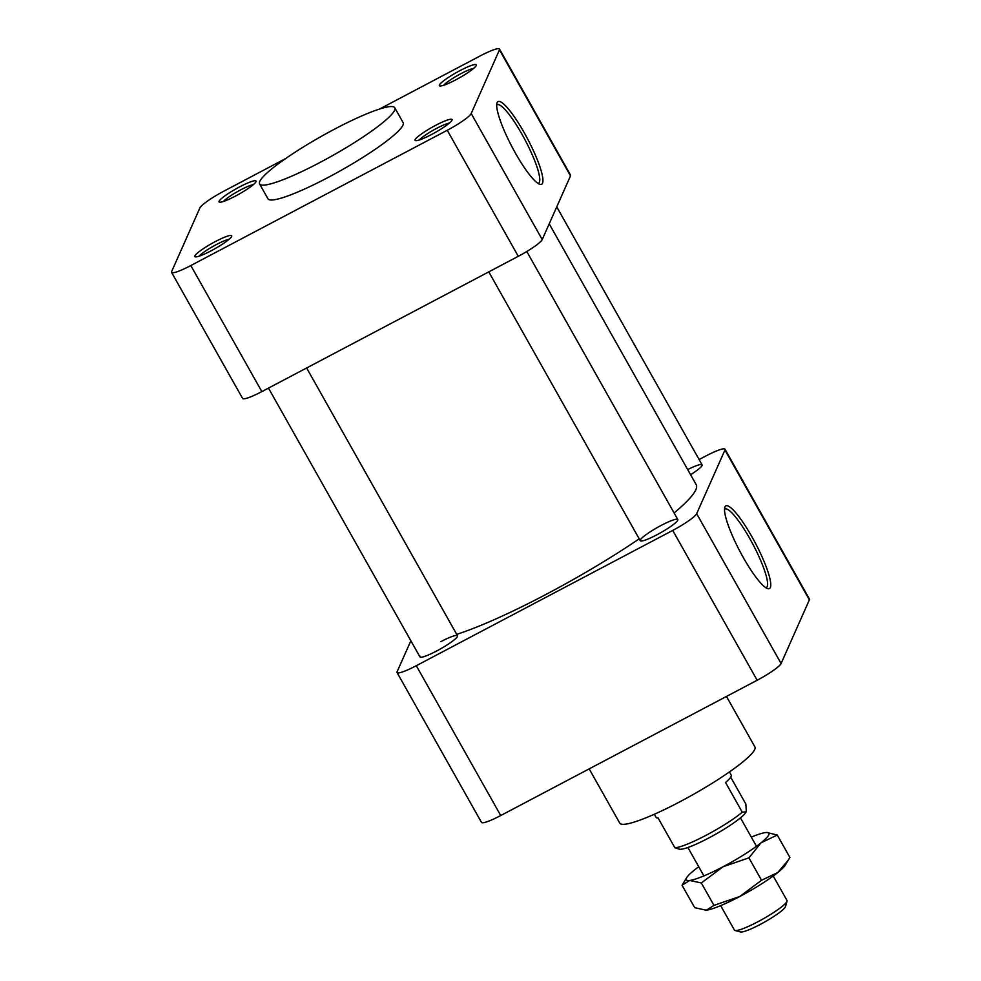 <?xml version="1.0" encoding="UTF-8"?>
<svg xmlns="http://www.w3.org/2000/svg" width="981" height="981" viewBox="0 0 981 981"><rect width="100%" height="100%" fill="white"/><g stroke="black" fill="none" stroke-linecap="round" stroke-linejoin="round"><path stroke-width="1.47" d="M410.855 640.765L397.109 671.727A24.832 3.568 -29.4 0 0 397.047 672.537A24.832 3.568 -29.4 0 0 416.3 665.707L672.721 530.414A24.832 3.568 -29.4 0 0 696.669 513.688L724.947 450.021A24.832 3.568 -29.4 0 0 725.008 449.212A24.832 3.568 -29.4 0 0 705.756 456.042L699.11 459.549M690.575 474.706A21.545 3.09 -29.4 0 0 702.089 464.835A21.545 3.09 -29.4 0 0 687.681 469.58M640.311 539.991A21.545 3.09 -29.4 0 0 640.25 540.69A21.545 3.09 -29.4 0 0 660.544 532.806A21.545 3.09 -29.4 0 0 677.81 519.525A21.545 3.09 -29.4 0 0 659.306 526.417A21.545 3.09 -29.4 0 0 640.311 539.991M420.003 656.215A21.545 3.09 -29.4 0 0 419.954 656.914A21.545 3.09 -29.4 0 0 440.248 649.03A21.545 3.09 -29.4 0 0 457.502 635.749A21.545 3.09 -29.4 0 0 440.8 641.684M725.008 449.212L809.435 599.048A24.832 3.568 150.6 0 1 809.374 599.857L724.947 450.021M696.669 513.688L781.097 663.524L809.374 599.857M781.097 663.524A24.832 3.568 150.6 0 1 757.16 680.25L672.721 530.414M416.3 665.707L500.727 815.542L757.16 680.25M500.727 815.542A24.832 3.568 150.6 0 1 481.475 822.372L397.047 672.537M589.176 768.871L619.747 823.12A77.585 11.134 -29.4 0 0 692.794 794.733A77.585 11.134 -29.4 0 0 754.929 746.946L726.467 696.449M743.181 557.331A46.732 8.755 -117.8 0 1 724.787 507.459A46.732 8.755 -117.8 0 1 755.407 543.167A46.732 8.755 -117.8 0 1 767.596 588.6A46.732 8.755 -117.8 0 1 743.181 557.331M765.891 587.754A44.403 8.314 62.2 0 0 766.296 587.619A44.403 8.314 62.2 0 0 752.991 544.443A44.403 8.314 62.2 0 0 724.861 509.09A44.403 8.314 62.2 0 0 724.53 509.347M674.094 512.94A155.17 22.269 -29.4 0 0 695.836 489.752A155.17 22.269 -29.4 0 0 696.203 484.7L549.213 223.827M456.717 634.351A155.17 22.269 -29.4 0 0 639.207 538.827M538.066 183.435A44.403 8.314 62.2 0 0 538.471 183.3A44.403 8.314 62.2 0 0 525.166 140.124A44.403 8.314 62.2 0 0 497.036 104.771A44.403 8.314 62.2 0 0 496.705 105.028M497.134 102.649A46.732 8.755 -117.8 0 1 528.072 139.78A46.732 8.755 -117.8 0 1 539.771 184.281A46.732 8.755 -117.8 0 1 512.094 147.015A46.732 8.755 -117.8 0 1 496.962 103.14A46.732 8.755 -117.8 0 1 497.134 102.649M319.745 162.588A77.585 11.134 150.6 0 1 259.585 183.938A77.585 11.134 150.6 0 1 321.707 136.151A77.585 11.134 150.6 0 1 394.767 107.763A77.585 11.134 150.6 0 1 319.745 162.588M259.585 183.938L267.96 198.8A77.585 11.134 -29.4 0 0 328.12 177.451A77.585 11.134 -29.4 0 0 403.142 122.625L394.767 107.763M285.545 158.615L223.84 191.172A24.832 3.568 -29.4 0 0 199.903 207.898L171.626 271.565A24.832 3.568 -29.4 0 0 171.565 272.375A24.832 3.568 -29.4 0 0 190.817 265.544L447.25 130.265A24.832 3.568 -29.4 0 0 471.199 113.526L542.223 239.572L570.501 175.906L499.464 49.859A24.832 3.568 -29.4 0 0 499.525 49.05A24.832 3.568 -29.4 0 0 480.273 55.88L379.463 109.075M471.199 113.526L499.464 49.859M499.525 49.05L570.55 175.109A24.832 3.568 150.6 0 1 570.501 175.906M439.427 84.967A21.202 3.041 150.6 0 1 459.451 70.902A21.202 3.041 150.6 0 1 476.337 65.347A21.202 3.041 150.6 0 1 459.329 77.904A21.202 3.041 150.6 0 1 439.782 85.936A21.202 3.041 150.6 0 1 439.427 84.967M235.514 196.053A21.202 3.041 150.6 0 1 219.486 202.16A21.202 3.041 150.6 0 1 236.053 188.83A21.202 3.041 150.6 0 1 256.029 181.571A21.202 3.041 150.6 0 1 235.514 196.053M231.675 236.458A21.202 3.041 150.6 0 1 214.324 249.064A21.202 3.041 150.6 0 1 195.194 256.85A21.202 3.041 150.6 0 1 211.761 243.521A21.202 3.041 150.6 0 1 231.737 236.262A21.202 3.041 150.6 0 1 231.675 236.458M435.589 125.372A21.202 3.041 150.6 0 1 452.045 120.038A21.202 3.041 150.6 0 1 435.049 132.594A21.202 3.041 150.6 0 1 415.49 140.626A21.202 3.041 150.6 0 1 435.589 125.372M542.223 239.572A24.832 3.568 150.6 0 1 518.275 256.311L447.25 130.265M190.817 265.544L261.841 391.603L518.275 256.311M261.841 391.603A24.832 3.568 150.6 0 1 242.589 398.433L171.565 272.375M473.7 68.351A18.443 2.649 -29.4 0 0 457.882 75.329A18.443 2.649 -29.4 0 0 443.731 85.249M253.405 184.587A18.443 2.649 -29.4 0 0 237.586 191.553A18.443 2.649 -29.4 0 0 223.423 201.473M229.113 239.278A18.443 2.649 -29.4 0 0 213.294 246.243A18.443 2.649 -29.4 0 0 199.131 256.164M449.408 123.054A18.443 2.649 -29.4 0 0 436.655 128.352A18.443 2.649 -29.4 0 0 419.439 139.94M654.327 814.255L656.081 817.369A43.103 6.18 -29.4 0 0 658.128 818.044L674.867 847.743L679.416 849.178A38.786 5.567 -29.4 0 0 714.438 834.905A38.786 5.567 -29.4 0 0 746.161 811.851L742.274 812.182L725.535 782.482A43.103 6.18 -29.4 0 0 731.176 775.051L729.423 771.937M674.867 847.743A43.103 6.18 -29.4 0 0 706.234 835.211A43.103 6.18 -29.4 0 0 742.274 812.182M746.161 811.851A38.786 5.567 -29.4 0 0 746.296 811.483A38.786 5.567 -29.4 0 0 746.296 811.471L745.867 804.077L730.698 777.16M720.655 905.635L734.438 930.086A30.166 4.329 -29.4 0 0 735.027 930.478A30.166 4.329 -29.4 0 0 762.85 919.05A30.166 4.329 -29.4 0 0 787.032 901.171A30.166 4.329 -29.4 0 0 787.007 900.472L773.224 876.008M735.027 930.478L740.508 931.95A26.07 3.74 -29.4 0 0 764.555 922.079A26.07 3.74 -29.4 0 0 785.45 906.628L787.032 901.171M698.742 866.75A47.444 6.806 -29.4 0 0 694.18 870.233A47.444 6.806 -29.4 0 0 686.761 877.566A47.444 6.806 -29.4 0 0 689.643 880.46A47.444 6.806 -29.4 0 0 723.058 866.75A47.444 6.806 -29.4 0 0 761.035 842.802A47.444 6.806 -29.4 0 0 766.786 832.477A47.444 6.806 -29.4 0 0 765.585 832.562A47.444 6.806 -29.4 0 0 751.311 837.124M686.761 877.566L682.065 885.279L689.643 880.46L701.329 882.961L723.058 866.75L748.92 857.848L761.035 842.802L777.271 835.052L766.848 832.477M705.118 910.282A47.444 6.806 -29.4 0 0 705.192 910.282A47.444 6.806 -29.4 0 0 706.394 910.196A47.444 6.806 -29.4 0 0 739.821 896.475A47.444 6.806 -29.4 0 0 777.786 872.526A47.444 6.806 -29.4 0 0 785.217 865.181L789.901 857.48L777.271 835.052M682.065 885.279L694.707 907.695L706.394 910.196L713.96 905.377L739.821 896.475L761.55 880.264L777.786 872.526L788.405 859.994M713.96 905.377L701.329 882.961M761.55 880.264L748.92 857.848M488.783 271.872L640.25 540.69M526.785 251.504L677.81 519.525M687.889 847.486L703.904 875.898M740.459 817.86L756.474 846.284M268.487 388.096L419.954 656.914M306.624 367.973L457.502 635.749M556.742 206.881L702.089 464.835"/></g></svg>
